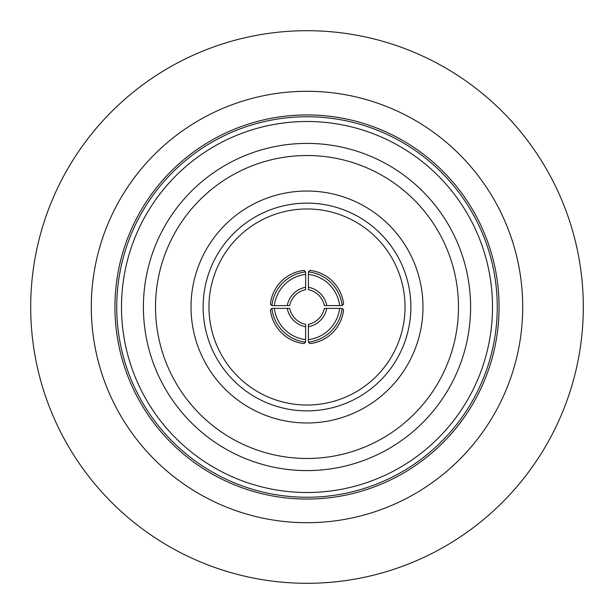 <?xml version="1.0" encoding="UTF-8"?>
<svg xmlns="http://www.w3.org/2000/svg" width="614" height="614" viewBox="0 0 614 614"><rect width="100%" height="100%" fill="white"/><g stroke="black" fill="none" stroke-linecap="round" stroke-linejoin="round"><path stroke-width="0.92" d="M499.075 307A192.075 192.075 0 0 1 307 499.075A192.075 192.075 0 0 1 114.925 307A192.075 192.075 0 0 1 307 114.925A192.075 192.075 0 0 1 499.075 307M497.256 307A190.256 190.256 0 0 1 307 497.256A190.256 190.256 0 0 1 116.744 307A190.256 190.256 0 0 1 307 116.744A190.256 190.256 0 0 1 497.256 307M492.505 307A185.505 185.505 0 0 1 307 492.505A185.505 185.505 0 0 1 121.495 307A185.505 185.505 0 0 1 307 121.495A185.505 185.505 0 0 1 492.505 307M470.6 307A163.6 163.6 0 0 1 307 470.6A163.6 163.6 0 0 1 143.4 307A163.6 163.6 0 0 1 307 143.4A163.6 163.6 0 0 1 470.6 307A163.6 163.6 0 0 1 307 470.6A163.6 163.6 0 0 1 143.4 307M405.033 307A98.033 98.033 0 0 0 307 208.967A98.033 98.033 0 0 0 208.967 307A98.033 98.033 0 0 0 307 405.033A98.033 98.033 0 0 0 405.033 307M522.706 307A215.706 215.706 0 0 0 307 91.294A215.706 215.706 0 0 0 91.294 307A215.706 215.706 0 0 0 307 522.706A215.706 215.706 0 0 0 522.706 307M583.3 307A276.3 276.3 0 0 0 307 30.7A276.3 276.3 0 0 0 30.7 307A276.3 276.3 0 0 0 307 583.3A276.3 276.3 0 0 0 583.3 307M305.588 271.895L304.091 270.398A38.175 38.16 135 0 0 270.398 304.091L271.895 305.588A38.175 38.16 -45 0 1 305.588 271.895L305.626 274.374A35.75 35.742 135 0 0 274.374 305.626L271.895 305.588M287.237 305.626A23.025 23.017 -45 0 1 305.626 287.237L305.588 289.67A20.6 20.6 135 0 0 289.67 305.588L274.374 305.626M305.626 274.374L305.626 287.237M271.895 308.412L270.398 309.909A38.175 38.16 45 0 0 304.091 343.602L305.588 342.105A38.175 38.16 -135 0 1 271.895 308.412L274.374 308.374A35.75 35.742 45 0 0 305.626 339.626L305.588 342.105M305.626 326.763A23.025 23.017 -135 0 1 287.237 308.374L289.67 308.412A20.6 20.6 45 0 0 305.588 324.33L305.626 339.626M274.374 308.374L287.237 308.374M308.412 342.105L309.909 343.602A38.175 38.16 -45 0 0 343.602 309.909L342.105 308.412A38.175 38.16 135 0 1 308.412 342.105L308.374 339.626A35.75 35.742 -45 0 0 339.626 308.374L342.105 308.412M326.763 308.374A23.025 23.017 135 0 1 308.374 326.763L308.412 324.33A20.6 20.6 -45 0 0 324.33 308.412L339.626 308.374M308.374 339.626L308.374 326.763M308.412 271.895L309.909 270.398A38.175 38.16 -135 0 1 343.602 304.091L342.105 305.588L324.33 305.588A20.6 20.6 -135 0 0 308.412 289.67L308.412 271.895A38.175 38.16 45 0 1 342.105 305.588M308.374 287.237A23.025 23.017 45 0 1 326.763 305.626M339.626 305.626A35.75 35.742 -135 0 0 308.374 274.374M203.134 307A103.866 103.866 0 0 0 307 410.866A103.866 103.866 0 0 0 410.866 307A103.866 103.866 0 0 0 307 203.134A103.866 103.866 0 0 0 203.134 307M422.977 307A115.977 115.977 0 0 1 307 422.977A115.977 115.977 0 0 1 191.023 307A115.977 115.977 0 0 1 307 191.023A115.977 115.977 0 0 1 422.977 307M458.481 307A151.481 151.481 0 0 1 307 458.481A151.481 151.481 0 0 1 155.519 307A151.481 151.481 0 0 1 307 155.519A151.481 151.481 0 0 1 458.481 307"/></g></svg>
